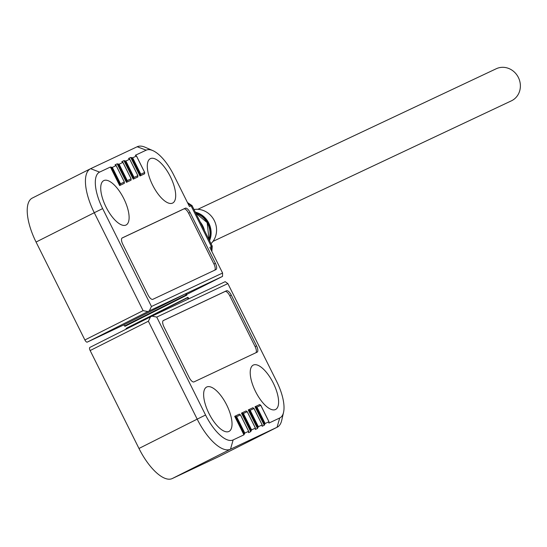 <?xml version="1.0" encoding="UTF-8"?>
<svg xmlns="http://www.w3.org/2000/svg" width="547" height="547" viewBox="0 0 547 547"><rect width="100%" height="100%" fill="white"/><g stroke="black" fill="none" stroke-linecap="round" stroke-linejoin="round"><path stroke-width="0.82" d="M170.384 176.681A24.841 9.825 63.3 0 0 150.316 158.685A24.841 9.825 63.3 0 0 152.599 185.057A24.841 9.825 63.3 0 0 172.667 203.053A24.841 9.825 63.3 0 0 170.384 176.681M123.807 198.623A24.841 9.825 63.3 0 0 103.739 180.626A24.841 9.825 63.3 0 0 106.022 206.998A24.841 9.825 63.3 0 0 126.09 224.995A24.841 9.825 63.3 0 0 123.807 198.623M124.607 325.964A0.889 0.349 63.3 0 0 125.099 326.251L186.712 295.216A0.889 0.349 63.3 0 0 186.78 294.662L186.445 293.377L222.54 276.379L222.588 273.008L151.457 306.511L149.29 310.881L185.385 293.876L123.772 324.911L124.607 325.964L186.219 294.929L185.385 293.876L186.445 293.377M123.772 324.911L87.253 342.114L149.29 310.881M84.881 339.967L36.061 242.047L94.275 212.721L143.095 310.641L84.881 339.967A2.961 1.169 63.3 0 0 87.253 342.114M36.061 242.047A41.401 16.376 -116.7 0 1 32.252 198.096A41.401 16.376 -116.7 0 1 32.403 198.021L90.317 168.845M90.624 168.688L99.609 172.107A34.304 13.566 -116.7 0 0 102.638 208.592L94.275 212.721A41.401 16.376 -116.7 0 1 90.467 168.763A41.401 16.376 -116.7 0 1 90.624 168.688L137.194 146.753A41.401 16.376 -116.7 0 1 145.16 147.259L152.784 150.589A34.304 13.566 -116.7 0 1 173.768 175.088L189.412 206.458L192.024 205.576L212.229 246.088L211.874 251.517M221.993 276.666L186.718 294.436L222.54 276.379M121.919 161.803L122.378 162.021L121.837 161.638L123.957 160.64L125.878 161.016L129.687 159.218L128.613 158.452L130.733 157.454L132.654 157.823L136.463 156.025L135.389 155.259L146.186 150.172A34.304 13.566 -116.7 0 1 152.784 150.589M128.695 158.609L129.687 159.218L137.871 175.628L134.056 177.419L133.195 179.17L137.851 176.975L137.871 175.628L137.762 176.804M135.471 155.416L136.463 156.025L144.64 172.435L140.832 174.233L139.964 175.977L144.627 173.782L144.64 172.435L144.538 173.611M99.609 172.107L110.405 167.026L111.369 167.211L120.073 184.674L119.643 185.549L124.299 183.354L124.319 182.007L116.142 165.597L112.326 167.396L111.369 167.211M115.144 164.996L116.142 165.597L115.061 164.832L117.181 163.833L118.145 164.018L126.849 181.488L126.419 182.356L131.075 180.168L131.095 178.814L122.911 162.411L119.102 164.203L118.145 164.018M122.378 162.021L122.911 162.411L122.378 162.021M147.895 311.564L143.095 310.641M102.638 208.592L151.457 306.511M212.209 246.061L209.85 247.456L222.588 273.008M122.227 237.924A5.914 2.338 63.3 0 0 122.207 237.938A5.914 2.338 63.3 0 0 122.754 244.215L148.087 295.024A5.914 2.338 63.3 0 0 152.839 299.325L215.928 269.609A5.914 2.338 63.3 0 0 215.949 269.596A5.914 2.338 63.3 0 0 215.409 263.319L190.076 212.503A5.914 2.338 63.3 0 0 185.317 208.209L122.186 237.945M119.102 164.203L127.28 180.613L131.095 178.814L130.993 179.997M112.326 167.396L120.511 183.806L124.319 182.007L124.217 183.183M186.219 294.929A0.889 0.349 63.3 0 0 186.712 295.216M187.464 202.554L192.024 205.576M120.511 183.806L120.073 184.674M127.28 180.613L126.849 181.488M214.711 270.184A5.914 2.338 63.3 0 0 213.952 264.051L188.619 213.241A5.914 2.338 63.3 0 0 183.86 208.94L121.995 238.082M211.005 243.634A19.815 18.195 -115.2 0 0 214.315 220.619A19.815 18.195 -115.2 0 0 193.994 209.515M197.829 209.31L496.259 68.744A17.743 16.294 64.8 0 1 518.371 77.462A17.743 16.294 64.8 0 1 511.377 100.846L212.947 241.412M208.94 413.416A24.841 9.825 63.3 0 0 229.008 431.419A24.841 9.825 63.3 0 0 226.725 405.04A24.841 9.825 63.3 0 0 206.657 387.044A24.841 9.825 63.3 0 0 208.94 413.416M255.517 391.481A24.841 9.825 63.3 0 0 275.585 409.477A24.841 9.825 63.3 0 0 273.302 383.105A24.841 9.825 63.3 0 0 253.234 365.109A24.841 9.825 63.3 0 0 255.517 391.481M126.439 328.521L126.186 329.123M219.149 456.451A41.401 16.376 -116.7 0 1 218.998 456.526A41.401 16.376 -116.7 0 1 218.841 456.601L172.271 478.543A41.401 16.376 -116.7 0 1 138.979 448.472L90.152 350.552L148.374 321.226L197.193 419.146L138.979 448.472M150.466 316.898L89.893 347.407A2.961 1.169 63.3 0 0 89.886 347.413A2.961 1.169 63.3 0 0 90.152 350.552M148.374 321.226L150.534 316.857L152.018 316.132L156.736 317.096L205.556 415.016L197.193 419.146A41.401 16.376 -116.7 0 0 230.485 449.217L277.062 427.275L218.841 456.601M156.736 317.096L227.867 283.592L276.686 381.512A34.304 13.566 -116.7 0 1 283.558 412.315L281.698 420.424A41.401 16.376 -116.7 0 1 277.213 427.2A41.401 16.376 -116.7 0 1 277.062 427.275L279.715 417.99L268.919 423.077L268.926 422.407L268.837 422.906M187.71 297.657L188.059 297.486L189.084 298.669L188.024 299.168L187.71 297.657L126.097 328.692M227.867 283.592L225.179 281.671L189.084 298.669M152.018 316.132L225.179 281.671M172.271 478.543L230.485 449.217L233.138 439.932A34.304 13.566 -116.7 0 1 205.556 415.016M268.939 421.73L260.755 405.32L256.946 407.118L265.124 423.522L268.939 421.73M259.763 404.712L260.755 405.32L259.681 404.554L255.025 406.749L255.982 406.934L264.693 424.397L265.124 423.522M264.693 424.397L264.263 425.272L262.143 426.27L262.15 425.593L262.061 426.099M262.163 424.923L253.979 408.513L250.17 410.305L258.355 426.715L262.163 424.923M252.987 407.905L253.979 408.513L252.905 407.741L248.249 409.935L249.213 410.12L257.917 427.59L258.355 426.715M257.917 427.59L257.487 428.465L255.367 429.457L255.381 428.786L255.285 429.292M255.387 428.11L247.21 411.706L243.394 413.498L251.579 429.908L255.387 428.11M246.212 411.098L247.21 411.706L246.129 410.934L241.473 413.129L242.437 413.313L251.141 430.783L251.579 429.908M251.141 430.783L250.711 431.651L248.591 432.65L248.605 431.98L248.509 432.479M248.612 431.303L240.434 414.893L236.619 416.691L244.803 433.094L248.612 431.303M239.436 414.284L240.434 414.893L239.36 414.127L234.697 416.322L235.661 416.506L244.372 433.969L244.803 433.094M244.372 433.969L243.935 434.844L233.138 439.932M283.558 412.315A34.304 13.566 -116.7 0 1 279.715 417.99M257.097 352.179A5.914 2.338 63.3 0 0 257.117 352.165A5.914 2.338 63.3 0 0 256.577 345.889L231.237 295.072A5.914 2.338 63.3 0 0 226.485 290.778L163.396 320.494A5.914 2.338 63.3 0 0 163.375 320.508A5.914 2.338 63.3 0 0 163.915 326.785L189.248 377.594A5.914 2.338 63.3 0 0 194.007 381.895L257.097 352.179M255.982 406.934L256.946 407.118M235.661 416.506L236.619 416.691M242.437 413.313L243.394 413.498M249.213 410.12L250.17 410.305M255.88 352.753A5.914 2.338 63.3 0 0 255.121 346.62L229.788 295.811A5.914 2.338 63.3 0 0 225.029 291.51L163.156 320.651M137.194 146.753L146.186 150.172M110.405 167.026L119.643 185.549M188.011 203.655A47.316 43.452 64.8 0 1 191.012 205.706L211.457 246.704A47.316 43.452 64.8 0 1 211.292 250.348M130.733 157.454L139.964 175.977M123.957 160.64L133.195 179.17M117.181 163.833L126.419 182.356M132.654 157.823L140.832 174.233M125.878 161.016L134.056 177.419M131.69 157.639L140.401 175.102M124.914 160.825L133.625 178.295M185.317 208.209L183.86 208.94M190.076 212.503L188.619 213.241M215.409 263.319L213.952 264.051M195.306 212.147A20.157 18.516 64.8 0 1 208.27 222.109A20.157 18.516 64.8 0 1 208.845 223.19A20.157 18.516 64.8 0 1 209.542 240.701M195.607 212.756A19.774 18.16 64.8 0 1 207.764 222.383A19.774 18.16 64.8 0 1 209.234 240.085M195.792 213.125A20.232 18.577 64.8 0 1 207.128 222.636A20.232 18.577 64.8 0 1 207.71 223.723A20.232 18.577 64.8 0 1 209.022 239.661M200.175 221.925A20.54 18.865 64.8 0 1 202.226 224.92A20.54 18.865 64.8 0 1 202.814 226.02A20.54 18.865 64.8 0 1 204.503 230.595M188.024 299.168L152.1 316.091M234.697 416.322L243.935 434.844M241.473 413.129L250.711 431.651M248.249 409.935L257.487 428.465M255.025 406.749L264.263 425.272M229.788 295.811L231.237 295.072M256.577 345.889L255.121 346.62M226.485 290.778L225.029 291.51M32.252 198.096L90.467 168.763M192.011 205.535L212.229 246.088M122.938 162.35L131.157 178.842M116.162 165.536L124.388 182.035M136.483 155.963L144.709 172.462M129.707 159.156L137.933 175.649M209.036 239.689L207.169 222.622L195.778 213.104M218.998 456.526L277.213 427.2M89.886 347.413L150.5 316.877M187.765 297.336L126.152 328.371M260.782 405.259L269.001 421.751M254.006 408.452L262.225 424.944M247.23 411.638L255.456 428.137M240.454 414.831L248.68 431.323"/></g></svg>
